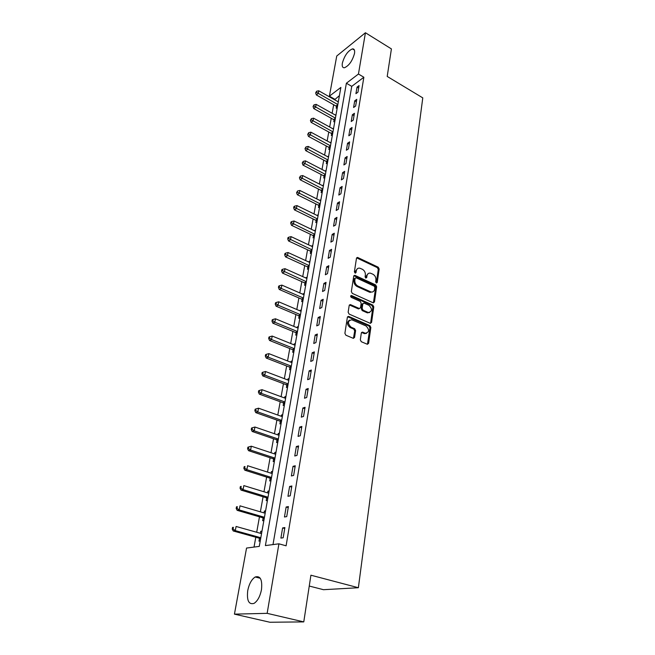 <?xml version="1.0" encoding="UTF-8"?>
<svg xmlns="http://www.w3.org/2000/svg" width="655" height="655" viewBox="0 0 655 655"><rect width="100%" height="100%" fill="white"/><g stroke="black" fill="none" stroke-linecap="round" stroke-linejoin="round"><path stroke-width="0.98" d="M376.33 283.009L377.247 282.477L379.163 268.992L378.23 267.199L357.532 257.415L356.484 258.234L354.388 271.85L355.239 273.192L356.009 272.603L356.279 270.834C356.713 268.837 357.859 267.944 359.71 268.157L362.313 269.254C364.499 270.54 365.515 272.48 365.359 275.067L365.097 276.828L365.768 278.105L366.702 277.573L366.964 275.812C367.389 273.815 368.519 272.922 370.353 273.143L372.9 274.216C375.053 275.493 376.06 277.417 375.921 279.988L375.667 281.748L376.33 283.009M247.737 590.548C249.154 583.818 251.643 579.298 255.213 576.99C260.379 575.508 262.467 579.74 261.476 589.697C260.092 596.443 257.62 601.003 254.058 603.378C248.753 604.852 246.648 600.578 247.737 590.548M342.36 63.109C344.497 55.65 347.854 50.91 352.439 48.888C354.281 48.773 354.969 50.296 354.511 53.456C352.382 60.948 349.033 65.705 344.448 67.752C342.565 67.883 341.861 66.335 342.36 63.109M360.324 339.855L361.298 341.722L367.332 344.26L368.593 343.359L370.853 327.467L369.887 325.625L348.771 316.447L347.371 317.274L344.89 333.329L345.881 335.213L353.291 338.332L354.576 337.431L355.608 330.554L354.625 328.695L351.031 327.156C347.387 323.308 347.617 320.844 351.727 319.771L366.047 325.953C369.641 329.784 369.404 332.224 365.343 333.264L362.567 332.11L361.323 333.002L360.324 339.855M365.433 32.75L391.412 48.912L387.203 76.438L422.778 97.873L358.375 587.723L310.912 575.205L303.773 621.898L267.15 613.342L234.441 614.136L246.55 548.055L259.274 546.393L340.878 87.41L329.383 96.179L336.744 56.019L365.433 32.75L358.449 74.031L346.38 83.226L265.398 545.59L278.924 543.814L267.15 613.342M278.924 543.814L286.104 545.812L363.861 77.241L358.449 74.031M373.145 302.79L374.472 301.996L376.641 286.734L375.7 284.933L354.822 275.305L353.725 276.148L351.342 291.557L352.308 293.399L373.145 302.79M373.776 306.9L371.565 322.465L370.222 323.292L349.131 314.089L348.149 312.23L349.197 305.467L350.392 304.591L359.333 308.513L360.52 307.645L361.175 303.216L360.209 301.382L351.317 297.403C350.384 296.428 350.433 295.798 351.457 295.495L372.818 305.074L373.776 306.9L372.875 307.285L370.656 322.841L371.565 322.465M363.861 77.241L351.743 86.354L272.996 544.592M357.04 87.107L355.927 93.665L357.966 92.167L359.063 85.592L357.04 87.107L358.653 88.057M354.723 100.829L353.594 107.486L355.64 106.012L356.762 99.339L354.723 100.829L356.353 101.762M352.365 114.756L351.227 121.519L353.282 120.078L354.421 113.299L352.365 114.756L354.019 115.689M349.983 128.904L348.82 135.773L350.883 134.357L352.038 127.471L349.983 128.904L351.645 129.821M347.551 143.265L346.38 150.241L348.452 148.857L349.623 141.873L347.551 143.265L349.23 144.182M345.095 157.863L343.891 164.945L345.971 163.594L347.166 156.496L345.095 157.863L346.782 158.764M342.59 172.683L341.37 179.888L343.466 178.569L344.669 171.348L342.59 172.683L344.301 173.583M340.043 187.748L338.807 195.059L340.911 193.774L342.139 186.446L340.043 187.748L341.771 188.632M337.464 203.05L336.203 210.484L338.316 209.24L339.568 201.781L337.464 203.05L339.208 203.926M334.836 218.606L333.559 226.163L335.679 224.952L336.948 217.37L334.836 218.606L336.596 219.474M332.167 234.408L330.873 242.096L332.994 240.917L334.287 233.221L332.167 234.408L333.944 235.268M329.457 250.48L328.139 258.291L330.267 257.153L331.586 249.326L329.457 250.48L331.25 251.323M326.698 266.822L325.355 274.756L327.5 273.667L328.835 265.709L326.698 266.822L328.507 267.658M323.889 283.435L322.53 291.508L324.683 290.452L326.043 282.362L323.889 283.435L325.723 284.254M321.04 300.326L319.656 308.538L321.818 307.531L323.202 299.302L321.04 300.326L322.89 301.136M318.142 317.511L316.725 325.863L318.903 324.905L320.303 316.529L318.142 317.511L320.008 318.305M315.186 334.983L313.753 343.482L315.931 342.573L317.364 334.05L315.186 334.983L317.077 335.769M312.181 352.767L310.724 361.413L312.918 360.553L314.375 351.882L312.181 352.767L314.097 353.536M309.127 370.861L307.645 379.663L309.848 378.852L311.33 370.026L309.127 370.861L311.06 371.614M306.024 389.283L304.51 398.232L306.72 397.479L308.227 388.497L306.024 389.283L307.973 390.02M302.856 408.024L301.316 417.137L303.535 416.441L305.074 407.295L302.856 408.024L304.829 408.745M299.63 427.109L298.066 436.386L300.293 435.747L301.857 426.438L299.63 427.109L301.627 427.813M296.355 446.538L294.758 455.986L296.993 455.405L298.59 445.924L296.355 446.538L298.369 447.218M293.014 466.319L291.385 475.948L293.636 475.424L295.258 465.77L293.014 466.319L295.053 466.99M289.608 486.468L287.954 496.277L290.214 495.827L291.86 485.985L289.608 486.468L291.671 487.124M286.145 507.003L284.458 516.992L286.726 516.607L288.405 506.577L286.145 507.003L288.233 507.633M282.616 527.914L280.897 538.099L283.173 537.78L284.884 527.562L282.616 527.914L284.72 528.528M339.421 95.614L334.574 99.757M333.673 104.734L332.134 113.282M331.242 118.26L329.661 127.013M328.769 131.999L327.156 140.948M326.255 145.942L324.61 155.104M323.709 160.107L322.023 169.473M321.114 174.476L319.394 184.063M318.486 189.074L316.725 198.883M315.816 203.901L314.015 213.939M313.106 218.958L311.256 229.234M310.355 234.261L308.456 244.773M307.555 249.801L305.615 260.567M304.714 265.594L302.725 276.615M301.824 281.642L299.793 292.924M298.885 297.959L296.805 309.504M295.896 314.539L293.767 326.362M292.859 331.397L290.681 343.507M289.772 348.542L287.545 360.938M286.636 365.973L284.352 378.664M283.443 383.699L281.101 396.709M280.193 401.736L277.794 415.057M276.893 420.084L274.437 433.733M273.528 438.752L271.014 452.736M270.106 457.755L267.527 472.083M266.626 477.094L263.981 491.782M263.081 496.785L260.371 511.833M259.47 516.828L256.695 532.253M255.794 537.239L254.025 547.081M336.506 106.47L336.195 108.222L337.325 107.387M337.693 101.525L338.471 100.944M334.099 119.996L333.78 121.773L334.918 120.954M335.245 115.018L336.081 114.412M331.651 133.718L331.324 135.519L332.47 134.717M332.765 128.716L333.649 128.085M329.162 147.653L328.835 149.487L329.981 148.693M330.243 142.618L331.184 141.963M326.64 161.801L326.313 163.66L327.459 162.89M327.672 156.725L328.679 156.046M324.078 176.162L323.742 178.045L324.896 177.292M325.068 171.053L326.133 170.349M321.474 190.744L321.138 192.66L322.301 191.931M322.416 185.602L323.554 184.874M320.925 199.628L319.755 200.397M318.838 205.555L318.494 207.504L319.656 206.792M318.264 214.611L317.077 215.438M316.152 220.604L315.8 222.577L316.971 221.881M315.563 229.831L314.351 230.716M313.426 235.882L313.074 237.896L314.244 237.216M312.812 245.289L311.584 246.239M310.658 251.414L310.298 253.452L311.477 252.797M310.02 261.001L308.767 262.008M307.842 267.191L307.473 269.262L308.661 268.632M307.179 276.967L305.91 278.031M304.984 283.222L304.608 285.326L305.803 284.72M304.297 293.194L303.003 294.324M302.078 299.515L301.701 301.652L302.888 301.071M301.357 309.684L300.055 310.888M299.13 316.078L298.737 318.256L299.933 317.7M298.377 326.452L297.182 326.992L297.051 327.721M296.125 332.92L295.732 335.131L296.928 334.599M295.348 343.498L294.144 344.014L293.997 344.841M293.072 350.04L292.67 352.284L293.874 351.784M292.269 360.831L291.057 361.323L290.894 362.248M289.969 367.447L289.559 369.731L290.771 369.256M289.133 378.467L287.922 378.926L287.733 379.949M286.931 384.469L286.841 384.952M286.808 385.156L286.391 387.482L287.61 387.031M285.94 396.398L284.728 396.832L284.524 397.962M283.713 402.498L283.631 402.972M283.599 403.169L283.173 405.535L284.393 405.118M282.698 414.64L281.478 415.041L281.257 416.285M280.446 420.846L280.365 421.296M280.332 421.492L279.898 423.9L281.126 423.515M279.398 433.201L278.17 433.577L277.933 434.936M277.114 439.513L277.032 439.947M277 440.135L276.566 442.583L277.794 442.231M276.042 452.097L274.813 452.433L274.543 453.907M273.724 458.508L273.651 458.926M273.618 459.106L273.176 461.603L274.404 461.284M272.619 471.322L271.391 471.625L271.104 473.221M270.179 478.42L269.721 480.958L270.957 480.672M269.139 490.89L267.903 491.16L267.592 492.887M266.667 498.078L266.208 500.666L267.453 500.412M265.602 510.818L264.358 511.047L264.022 512.906M263.097 518.089L262.63 520.725L263.875 520.512M261.992 531.107L260.747 531.303L260.387 533.293M259.462 538.475L258.987 541.153L260.24 540.981M309.25 586.045L323.472 589.697L358.375 587.723M303.773 621.898L269.901 622.25L234.441 614.136M334.672 99.183L329.383 96.179M351.743 86.354L346.38 83.226M319.763 200.348L320.713 200.823M317.094 215.315L318.06 215.782M314.384 230.511L315.358 230.978M311.633 245.952L312.607 246.411M308.832 261.64L309.823 262.09M305.991 277.581L306.99 278.031M303.101 293.784L304.108 294.226M300.162 310.249L301.185 310.683M297.182 326.992L298.205 327.418M294.144 344.014L295.184 344.432M291.057 361.323L292.105 361.732M287.922 378.926L288.978 379.327M284.728 396.832L285.793 397.225M281.478 415.041L282.559 415.426M278.17 433.577L279.267 433.954M274.813 452.433L275.919 452.801M271.391 471.625L272.505 471.985M267.903 491.16L269.033 491.504M264.358 511.047L265.496 511.383M260.747 531.303L261.902 531.631M368.175 273.602L366.071 276.238L366.964 275.812M366.702 277.573L365.809 277.998L366.071 276.238M357.483 268.64L355.395 271.268L356.279 270.834M356.009 272.603L355.125 273.037L355.395 271.268M377.247 282.477L376.355 282.894L378.271 269.418L377.337 267.633L356.615 257.857M373.407 302.872L375.749 287.152L374.799 285.343L353.864 275.722M374.856 287.422L374.193 286.153L356.083 277.794L355.133 278.326L354.838 280.209C354.683 282.837 355.706 284.786 357.925 286.071L371.066 291.999C372.982 292.269 374.152 291.36 374.594 289.289L374.856 287.422M355.206 278.072L354.249 278.752L355.133 278.326M372.408 291.999L369.461 292.163L357.032 286.489C354.822 285.212 353.79 283.255 353.954 280.635L354.249 278.752M370.46 323.373L370.656 322.841M359.439 308.538L358.441 308.914L349.377 304.968M372.875 307.285L371.917 305.467L350.679 295.945M367.954 312.353L368.421 312.517C372.31 311.42 372.49 309.013 368.97 305.304L363.959 303.077L362.805 303.945L362.149 308.366L363.116 310.208L367.954 312.353L367.054 312.738L369.535 312.566M362.976 303.462L361.904 304.346L362.805 303.945M367.054 312.738L362.215 310.601L361.249 308.759L361.904 304.346M366.538 333.354L364.434 333.632L361.544 332.445M349.573 320.099C346.659 322.194 346.847 324.675 350.13 327.525L351.031 327.156M353.446 338.365L354.699 330.922L353.725 329.064L350.13 327.525M367.455 344.293L369.944 327.836L368.978 326.002L347.576 316.75M338.308 101.877L318.756 90.783L318.24 93.485L316.349 94.959L335.999 106.044L337.333 107.338M316.406 92.306L316.611 91.225L315.653 92.904L316.406 92.306L337.833 104.563M316.611 91.225L318.756 90.783M316.349 94.959L315.653 92.904M335.909 115.386L316.177 104.374L315.653 107.117L313.753 108.566L333.583 119.562L334.934 120.864M313.802 105.93L314.015 104.833L313.049 106.511L313.802 105.93L335.417 118.113M314.015 104.833L316.177 104.374M313.753 108.566L313.049 106.511M333.469 129.101L313.557 118.178L313.033 120.962L311.125 122.379L331.127 133.293L332.494 134.594M311.166 119.759L311.379 118.645L310.404 120.332L311.166 119.759L332.977 131.868M311.379 118.645L313.557 118.178M311.125 122.379L310.404 120.332M330.996 143.019L310.896 132.187L310.364 135.012L308.448 136.404L328.638 147.219L330.014 148.529M308.489 133.8L308.702 132.67L307.719 134.357L308.489 133.8L330.497 145.828M308.702 132.67L310.896 132.187M308.448 136.404L307.719 134.357M328.482 157.151L308.202 146.417L307.654 149.291L305.729 150.65L326.116 161.367L327.5 162.669M305.762 148.055L305.983 146.908L304.993 148.603L305.762 148.055L327.975 160.008M305.983 146.908L308.202 146.417M305.729 150.65L304.993 148.603M325.928 171.504L305.459 160.868L304.902 163.783L302.978 165.117L323.545 175.728L324.945 177.038M303.003 162.538L303.224 161.367L302.233 163.07L303.003 162.538L325.412 174.402M303.224 161.367L305.459 160.868M302.978 165.117L302.233 163.07M323.341 186.077L302.675 175.548L302.111 178.504L300.178 179.806L320.942 190.318L322.35 191.62M300.195 177.243L300.416 176.056L299.417 177.767L300.195 177.243L322.817 189.017M300.416 176.056L302.675 175.548M300.178 179.806L299.417 177.767M320.704 200.872L299.843 190.458L299.269 193.462L297.329 194.732L318.297 205.13L319.722 206.431M297.337 192.185L297.566 190.982L296.568 192.693L297.337 192.185L320.172 203.861M297.566 190.982L299.843 190.458M297.329 194.732L296.568 192.693M318.035 215.904L296.969 205.605L296.387 208.658L294.439 209.887L315.604 220.178L317.045 221.48M294.439 207.365L294.676 206.137L293.898 206.636L293.661 207.856L294.439 207.365L317.495 218.942M294.676 206.137L296.969 205.605M294.439 209.887L293.661 207.856M315.317 231.182L294.046 220.989L293.456 224.1L291.5 225.295L312.877 235.456L314.326 236.766M291.5 222.79L291.737 221.546L290.951 222.02L290.714 223.265L291.5 222.79L314.768 234.261M291.737 221.546L294.046 220.989M291.5 225.295L290.714 223.265M312.558 246.698L291.082 236.635L290.484 239.787L288.519 240.95L310.102 250.988L311.567 252.29M288.503 238.461L288.749 237.2L287.963 237.667L287.725 238.928L288.503 238.461L312.001 249.825M288.749 237.2L291.082 236.635M288.519 240.95L287.725 238.928M309.758 262.459L288.061 252.527L287.455 255.737L285.482 256.858L307.285 266.765L308.759 268.067M285.465 254.386L285.711 253.108L284.925 253.559L284.679 254.836L285.465 254.386L309.193 265.643M285.711 253.108L288.061 252.527M285.482 256.858L284.679 254.836M306.908 278.481L284.999 268.681L284.376 271.948L282.403 273.029L304.419 282.796L305.91 284.098M282.37 270.581L282.624 269.279L281.83 269.713L281.584 271.014L282.37 270.581L306.335 281.715M282.624 269.279L284.999 268.681M282.403 273.029L281.584 271.014M304.01 294.766L281.879 285.113L281.249 288.429L279.267 289.469L301.505 299.089L303.011 300.399M279.235 287.046L279.488 285.719L278.694 286.137L278.44 287.463L279.235 287.046L281.249 288.429L303.429 298.05M279.488 285.719L281.879 285.113M279.267 289.469L278.44 287.463M301.071 311.313L278.711 301.808L278.072 305.181L276.082 306.18L298.549 315.653L300.064 316.963M276.033 303.781L276.295 302.43L275.501 302.831L275.239 304.182L276.033 303.781L278.072 305.181L300.473 314.662M276.295 302.43L278.711 301.808M276.082 306.18L275.239 304.182M298.082 328.147L275.493 318.797L274.838 322.227L272.84 323.177L295.536 332.494L297.075 333.796M272.791 320.803L273.053 319.427L272.251 319.812L271.989 321.187L272.791 320.803L274.838 322.227L297.476 331.545M273.053 319.427L275.493 318.797M272.84 323.177L271.989 321.187M295.037 345.259L272.21 336.064L271.555 339.552L269.549 340.461L292.482 349.623L294.029 350.916M269.483 338.111L269.754 336.719L268.951 337.079L268.681 338.479L269.483 338.111L271.555 339.552L294.423 348.714M269.754 336.719L272.21 336.064M269.549 340.461L268.681 338.479M291.942 362.657L268.877 353.635L268.206 357.18L266.192 358.039L289.371 367.029L290.935 368.331M266.118 355.722L266.397 354.298L265.594 354.65L265.316 356.066L266.118 355.722L268.206 357.18L291.319 366.17M266.397 354.298L268.877 353.635M266.192 358.039L265.316 356.066M288.798 380.358L265.488 371.508L264.8 375.118L262.786 375.921L286.202 384.739L287.782 386.041M262.704 373.637L262.974 372.187L262.172 372.515L261.894 373.956L262.704 373.637L264.8 375.118L288.159 383.928M262.974 372.187L265.488 371.508M262.786 375.921L261.894 373.956M285.596 398.355L262.041 389.692L261.337 393.368L259.315 394.122L282.985 402.751L284.581 404.045M259.224 391.862L259.503 390.388L258.692 390.699L258.414 392.165L259.224 391.862L261.337 393.368L284.95 401.998M259.503 390.388L262.041 389.692M259.315 394.122L258.414 392.165M282.338 416.67L258.529 408.196L257.816 411.938L255.786 412.642L279.71 421.075L281.322 422.369M255.679 410.407L255.966 408.916L255.155 409.195L254.869 410.693L255.679 410.407L257.816 411.938L281.683 420.379M255.966 408.916L258.529 408.196M255.786 412.642L254.869 410.693M279.022 435.313L254.951 427.027L254.23 430.834L252.191 431.481L276.377 439.726L278.007 441.02M252.077 429.287L252.371 427.764L251.553 428.026L251.266 429.549L252.077 429.287L254.23 430.834L278.359 439.079M252.371 427.764L254.951 427.027M252.191 431.481L251.266 429.549M275.657 454.275L251.315 446.202L250.578 450.083L248.532 450.665L272.988 458.705L274.633 459.99M248.409 448.511L248.703 446.956L247.893 447.193L247.59 448.749L248.409 448.511L250.578 450.083L274.969 458.107M248.703 446.956L251.315 446.202M248.532 450.665L247.59 448.749M272.218 473.581L247.606 465.721L246.861 469.668L244.814 470.2L269.541 478.019L271.203 479.296M244.675 468.071L244.978 466.499L244.159 466.712L243.856 468.292L244.675 468.071L246.861 469.668L271.53 477.487M244.159 466.712L244.978 466.499M244.814 470.2L243.856 468.292M268.73 493.231L243.84 485.601L243.079 489.621L241.024 490.087L266.028 497.677L267.707 498.954M240.868 488L241.179 486.395L240.36 486.583L240.049 488.188L240.868 488L243.079 489.621L268.018 497.21M240.36 486.583L241.179 486.395M241.024 490.087L240.049 488.188M265.169 513.242L240 505.84L239.222 509.934L237.159 510.335L262.45 517.696L264.153 518.973M236.995 508.296L237.306 506.659L236.488 506.823L236.177 508.452L236.995 508.296L239.222 509.934L264.448 517.286M236.488 506.823L237.306 506.659M237.159 510.335L236.177 508.452M261.55 533.62L236.087 526.464L235.292 530.632L233.229 530.968L258.807 538.074L260.526 539.352M233.049 528.962L233.368 527.3L232.541 527.439L232.222 529.101L233.049 528.962L235.292 530.632L260.813 537.739M232.541 527.439L233.368 527.3M233.229 530.968L232.222 529.101M356.95 257.955L357.835 257.513M377.337 267.633L378.23 267.199M378.271 269.418L379.163 268.992M354.199 275.82L355.084 275.387M374.799 285.343L375.7 284.933M375.749 287.152L376.641 286.734M373.571 302.397L374.472 301.996M353.954 280.635L354.838 280.209M357.032 286.489L357.925 286.071M369.461 292.163L370.353 291.753M349.688 305.058L350.581 304.657M358.26 308.849L359.153 308.456M350.72 295.962L351.604 295.552M371.917 305.467L372.818 305.074M361.249 308.759L362.149 308.366M362.215 310.601L363.116 310.208M361.789 332.519L362.698 332.151M364.098 333.51L365.007 333.141M353.725 329.064L354.625 328.695M354.699 330.922L355.608 330.554M353.675 337.792L354.576 337.431M347.87 316.832L348.771 316.447M368.978 326.002L369.887 325.625M369.944 327.836L370.853 327.467M367.684 343.711L368.593 343.359M335.999 106.044L337.808 104.702M336.383 106.339L337.685 105.381M333.583 119.562L335.401 118.252M333.968 119.865L335.278 118.915M331.127 133.293L332.953 131.999M331.52 133.587L332.838 132.662M328.638 147.219L330.472 145.959M329.031 147.522L330.357 146.614M326.116 161.367L327.95 160.131M326.509 161.67L327.836 160.778M323.545 175.728L325.388 174.525M323.947 176.031L325.281 175.163M320.942 190.318L322.792 189.139M321.343 190.613L322.678 189.77M318.297 205.13L320.156 203.983M318.707 205.424L320.041 204.597M315.604 220.178L317.47 219.065M316.021 220.473L317.364 219.671M312.877 235.456L314.752 234.375M313.295 235.751L314.646 234.973M310.102 250.988L311.985 249.94M310.519 251.283L311.878 250.529M307.285 266.765L309.168 265.75M307.711 267.052L309.07 266.331M304.419 282.796L306.311 281.822M304.845 283.091L306.212 282.387M301.505 299.089L303.412 298.156M301.939 299.384L303.314 298.713M298.549 315.653L300.457 314.76M298.983 315.947L300.358 315.301M295.536 332.494L297.46 331.643M295.978 332.781L297.362 332.167M292.482 349.623L294.406 348.804M292.924 349.901L294.316 349.32M289.371 367.029L291.303 366.26M289.821 367.316L291.213 366.759M286.202 384.739L288.143 384.018L286.219 384.747M286.661 385.017L288.061 384.501M282.985 402.751L284.933 402.08M283.443 403.03L284.851 402.547M279.71 421.075L281.666 420.453M280.176 421.353L281.584 420.903M276.377 439.726L278.342 439.153M276.852 440.004L278.269 439.587M272.988 458.705L274.961 458.181M273.462 458.975L274.887 458.598M269.541 478.019L271.514 477.552M270.024 478.289L271.44 477.953M266.028 497.677L268.01 497.268M266.511 497.947L267.944 497.653M262.45 517.696L264.44 517.344M262.942 517.958L264.374 517.712M258.807 538.074L260.805 537.788M259.306 538.344L260.747 538.132M255.213 576.99L260.272 578.275M352.439 48.888L354.404 50.075M356.656 257.865L357.532 257.415M353.937 275.739L354.822 275.305M370.173 292.4L371.066 291.999M349.5 304.993L350.392 304.591M358.441 308.914L359.333 308.513M350.72 295.839L351.457 295.495M367.52 312.902L368.421 312.517M361.666 332.478L362.567 332.11M364.434 333.632L365.343 333.264M347.715 316.774L348.607 316.39M283.058 402.784L284.925 402.137M279.832 421.132L281.65 420.551M276.557 439.8L278.318 439.284M273.217 458.803L274.928 458.344M269.819 478.142L271.481 477.749M266.356 497.825L267.969 497.497M262.827 517.876L264.391 517.597M259.233 538.287L260.755 538.066"/></g></svg>
